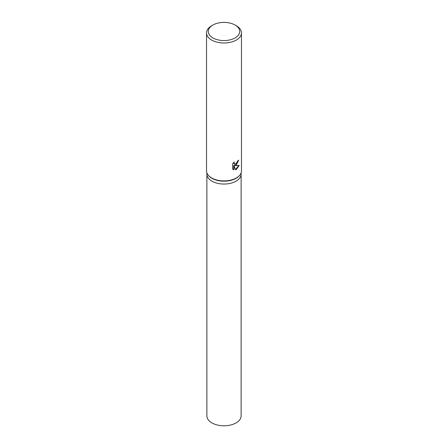 <?xml version="1.0" encoding="UTF-8"?>
<svg xmlns="http://www.w3.org/2000/svg" width="448" height="448" viewBox="0 0 448 448"><rect width="100%" height="100%" fill="white"/><g stroke="black" fill="none" stroke-linecap="round" stroke-linejoin="round"><path stroke-width="0.67" d="M235.122 25.06L236.359 25.771A17.472 10.091 180 0 1 241.472 32.906L241.472 170.811A17.472 10.091 180 0 1 239.954 174.933L239.635 175.342A17.125 9.89 180 0 1 236.107 178.298A17.125 9.89 180 0 1 208.365 175.342L208.046 174.933A17.472 10.091 180 0 1 206.528 170.811L206.528 32.906A17.472 10.091 180 0 1 211.641 25.771A17.472 10.091 180 0 1 211.646 25.771L212.878 25.06A15.725 9.078 180 0 1 235.122 25.06A15.725 9.078 180 0 1 235.122 37.901A15.725 9.078 180 0 1 212.878 37.901A15.725 9.078 180 0 1 212.878 25.06L211.641 25.771M236.107 181.149A17.125 9.89 180 0 0 241.125 174.16A17.125 9.89 180 0 1 236.107 181.149A17.125 9.89 180 0 1 217.448 183.294A17.125 9.89 180 0 1 206.875 174.16L206.875 172.822M239.954 174.933A17.472 10.091 180 0 1 236.354 177.946A17.472 10.091 180 0 1 208.046 174.933M236.354 165.105L234.858 165.676L239.21 165.424L236.354 169.473L235.62 169.786L234.007 165.726L234.007 169.831L232.602 169.008L232.602 163.94L234.22 161.874L234.002 162.882L234.601 164.08L236.354 163.744L237.502 161.935L237.67 160.882A17.472 10.091 0 0 0 238.644 160.098L236.354 165.105M241.472 32.906A17.472 10.091 180 0 1 236.354 40.04A17.472 10.091 180 0 1 217.314 42.23A17.472 10.091 180 0 1 206.528 32.906M238.314 160.384L234.545 165.497L234.858 165.676M234.455 163.974L233.845 163.419L233.705 162.422M233.111 169.439L233.694 169.652L233.694 165.547L234.007 165.726M235.525 169.54L238.801 165.508M233.694 169.652L234.007 169.831M241.125 174.222L241.125 415.901A17.125 9.89 180 0 1 236.107 422.895A17.125 9.89 180 0 1 217.448 425.04A17.125 9.89 180 0 1 206.875 415.901L206.875 174.222M234.606 164.08L234.293 163.901M241.125 174.16L241.125 172.822"/></g></svg>
